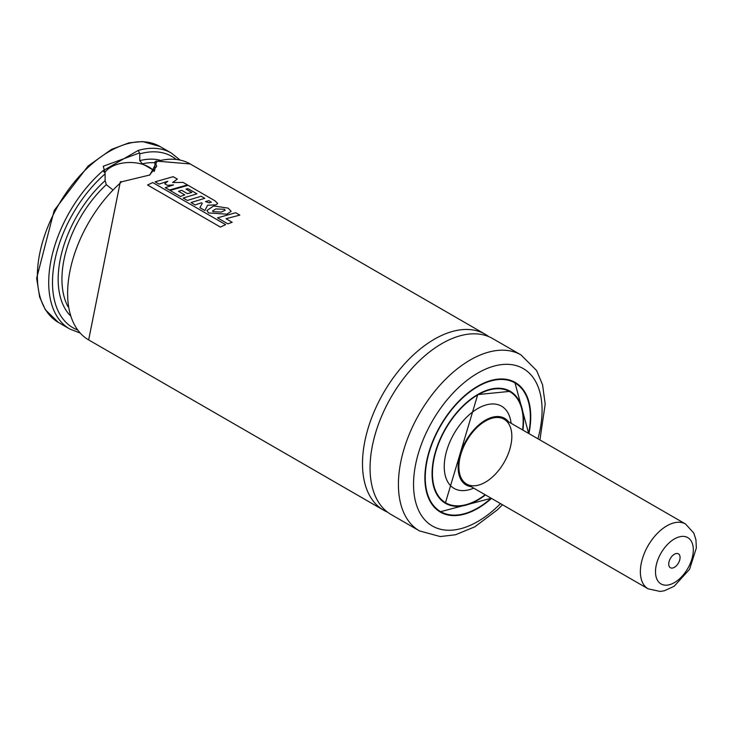 <?xml version="1.0" encoding="UTF-8"?>
<svg xmlns="http://www.w3.org/2000/svg" width="733" height="733" viewBox="0 0 733 733"><rect width="100%" height="100%" fill="white"/><g stroke="black" fill="none" stroke-linecap="round" stroke-linejoin="round"><path stroke-width="1.1" d="M102.858 170.844L138.235 150.421A101.585 58.649 -60 0 1 171.339 153.041L159.996 146.499A101.585 58.649 120 0 0 91.515 164.293A101.585 58.649 120 0 0 39.939 252.473A101.585 58.649 120 0 0 58.411 322.447L69.754 328.998A101.585 58.649 -60 0 1 51.283 259.024A101.585 58.649 -60 0 1 102.858 170.844L105.03 172.86L105.112 173.868A98.909 57.11 120 0 0 54.233 263.578A98.909 57.11 120 0 0 77.506 329.942M112.25 189.361L106.294 184.661L105.112 180.648L105.112 173.868M176.039 159.29A98.909 57.11 120 0 0 139.756 153.866L139.756 160.646L142.358 163.835L154.388 170.688M154.8 170.148A88.217 50.934 -60 0 0 153.701 170.386L154.883 169.378L154.965 161.828L156.734 166.254L149.358 175.269M387.464 512.092A101.585 58.649 -60 0 1 383.542 510.159A101.585 58.649 -60 0 1 367.966 428.759A101.585 58.649 -60 0 1 434.33 339.242A101.585 58.649 -60 0 1 485.127 334.211L190.241 163.963A101.585 58.649 120 0 0 157.137 161.333L149.844 174.995L121.751 181.757A101.585 58.649 120 0 0 70.185 269.936A101.585 58.649 120 0 0 88.656 339.91L120.331 181.702L121.751 181.757M485.127 334.211A101.585 58.649 -60 0 1 488.764 336.639M502.499 504.753L497.542 509.719L474.81 526.835L455.514 534.76L440.24 536.565L419.459 530.894L391.101 514.52A101.585 58.649 -60 0 1 375.525 433.121A101.585 58.649 -60 0 1 441.889 343.603A101.585 58.649 -60 0 1 492.686 338.573L521.035 354.946L536.583 370.504L542.557 384.752L545.196 404.167L539.919 439.928M491.504 498.413A74.848 43.22 -60 0 1 440.386 512.11A74.848 43.22 -60 0 1 428.906 452.124A74.848 43.22 -60 0 1 477.806 386.172A74.848 43.22 -60 0 1 515.235 382.461A74.848 43.22 -60 0 1 528.933 433.588M513.292 381.453A74.848 43.22 -60 0 1 514.484 382.333M439.892 511.515A74.848 43.22 -60 0 1 438.536 510.938M507.987 390.432A64.422 37.2 -60 0 1 509.041 391.23M444.876 502.352A64.422 37.2 -60 0 1 443.667 501.848M485.154 494.738A64.156 37.044 -60 0 1 445.728 502.847A64.156 37.044 -60 0 1 435.897 451.436A64.156 37.044 -60 0 1 477.806 394.895A64.156 37.044 -60 0 1 509.884 391.724A64.156 37.044 -60 0 1 522.574 429.914M473.71 488.132L472.785 488.508A47.471 27.405 -60 0 1 444.335 463.696A47.471 27.405 -60 0 1 477.806 408.528A47.471 27.405 -60 0 1 510.993 422.327L511.13 423.308M471.163 486.666A38.492 22.228 -60 0 1 459.17 458.253A38.492 22.228 -60 0 1 485.365 420.22A38.492 22.228 -60 0 1 508.583 421.841M485.365 421.09A37.429 21.605 -60 0 1 504.084 419.239A37.429 21.605 -60 0 1 504.084 462.45A37.429 21.605 -60 0 1 466.655 484.064A37.429 21.605 -60 0 1 460.92 454.075A37.429 21.605 -60 0 1 485.365 421.09M154.278 171.476A26.736 15.43 0 0 0 128.926 162.515A26.736 15.43 0 0 0 104.901 172.621M139.756 153.866L139.545 152.931L103.261 166.254L105.03 172.86M157.137 161.333L156.193 161.077L154.965 161.828M139.545 152.931L138.235 150.421M164.742 183.781L167.793 181.243L159.079 184.111L155.103 181.821L173.19 176.69L177.359 179.09L172.621 182.517L183.131 182.425L187.428 184.908L169.405 190.039L165.282 187.657L173.529 184.918L167.445 185.339L164.742 183.781M211.003 201.887L209.482 202.913L205.524 201.575L208.997 200.64L211.361 202.354M214.925 200.796L217.664 203.453L216.052 204.819L207.604 205.267L204.874 210.536L199.907 207.668L202.299 203.316L201.383 202.803L195.152 204.938L191.001 202.546L204.745 198.322L201.144 196.242L187.355 200.457L183.186 198.047L196.975 193.833L187.969 188.638L185.98 189.123L191.771 192.467L187.446 193.64L181.692 190.323L178.54 191.304L184.753 194.896L180.419 196.453L170.047 190.461L188.115 185.302L214.925 200.796M213.037 211.663L212.543 210.939L215.768 208.969L224.362 209.253L225.242 210.206L221.284 212.066L213.037 211.663M213.651 205.964L228.073 208.108L231.17 211.333L226.891 214.155L208.538 212.946L206.917 210.518L213.651 205.964M217.518 217.857L235.632 212.717L239.81 215.126L226.021 218.709L232.205 222.282L227.881 223.84L217.518 217.857M147.553 185.009L152.757 182.554L225.636 224.628L220.422 227.074L147.553 185.009M674.397 554.24A8.017 4.627 -60 0 1 680.068 557.511A8.017 4.627 -60 0 1 674.397 567.333A8.017 4.627 -60 0 1 668.725 564.062A8.017 4.627 -60 0 1 674.397 554.24L674.397 554.24M139.756 160.646A90.892 52.474 -60 0 1 159.849 160.17M70.176 315.483A90.892 52.474 -60 0 1 105.112 180.648M142.358 163.835A88.217 50.934 -60 0 1 154.883 162.763M68.032 306.733A88.217 50.934 -60 0 1 106.294 184.661M419.459 530.894A101.585 58.649 -60 0 1 403.883 449.494A101.585 58.649 -60 0 1 470.247 359.976A101.585 58.649 -60 0 1 521.035 354.946M500.511 503.608A90.892 52.474 -60 0 1 414.585 497.111A90.892 52.474 -60 0 1 477.806 373.07A90.892 52.474 -60 0 1 537.93 438.783M477.714 386.227A74.583 43.064 -60 0 1 514.914 382.58A74.583 43.064 -60 0 1 530.353 416.839M477.714 508.015A74.583 43.064 -60 0 1 440.331 511.762A74.583 43.064 -60 0 1 424.883 477.733M491.202 498.229A74.317 42.908 -60 0 1 425.69 485.164A74.317 42.908 -60 0 1 477.806 386.603A74.317 42.908 -60 0 1 528.621 433.405M485.475 494.931A64.696 37.346 -60 0 1 432.223 478.044A64.696 37.346 -60 0 1 477.806 394.464A64.696 37.346 -60 0 1 522.904 430.106M477.714 394.519A64.422 37.2 -60 0 1 509.829 391.376A64.422 37.2 -60 0 1 523.179 420.98M477.714 499.723A64.422 37.2 -60 0 1 445.407 502.966A64.422 37.2 -60 0 1 432.067 473.582M685.547 524.003L693.812 533.083L695.938 539.79L696.35 547.954L689.551 569.321L674.14 586.29L664.355 590.752L660.149 591.449L648.119 588.828A37.429 21.605 -60 0 1 642.383 558.839A37.429 21.605 -60 0 1 666.838 525.863A37.429 21.605 -60 0 1 685.547 524.003L504.084 419.239M674.397 538.957A26.736 15.43 -60 0 1 690.77 562.248A26.736 15.43 -60 0 1 658.023 581.15A26.736 15.43 -60 0 1 674.397 538.957M383.542 510.159L88.656 339.91M528.676 433.441L514.914 382.58L511.936 380.867M491.257 498.266L440.331 511.762L437.354 510.049M445.407 502.966L477.751 394.583L509.829 391.376M509.884 391.724L506.778 389.929M445.728 502.847L442.622 501.051M159.996 146.499L142.559 141.551L128.898 142.862L111.379 149.468L88.125 165.997L54.215 210.408L36.65 278.228L39.674 297.186L45.391 309.793L58.411 322.447M156.193 161.077L190.241 163.963M171.339 153.041L179.942 159.959M80.044 332.993L69.754 328.998M648.119 588.828L466.655 484.064"/></g></svg>
